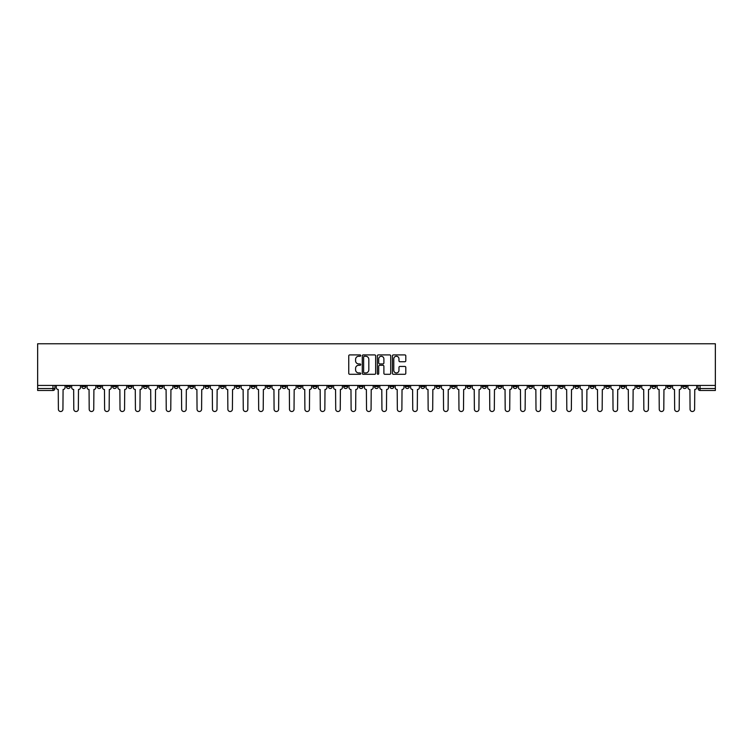 <?xml version="1.0" encoding="UTF-8"?>
<svg xmlns="http://www.w3.org/2000/svg" width="753" height="753" viewBox="0 0 753 753"><rect width="100%" height="100%" fill="white"/><g stroke="black" fill="none" stroke-linecap="round" stroke-linejoin="round"><path stroke-width="1.13" d="M360.696 355.585A0.678 0.678 0 0 0 360.019 354.908L349.721 354.908A0.969 0.969 0 0 0 348.752 355.877L348.752 373.328A0.969 0.969 0 0 0 349.721 374.297L360.019 374.297A0.678 0.678 0 0 0 360.696 373.61A0.678 0.678 0 0 0 360.019 372.933L358.692 372.933A3.106 3.106 0 0 1 355.585 369.836L355.585 368.377A3.106 3.106 0 0 1 358.692 365.28L360.019 365.28A0.678 0.678 0 0 0 360.696 364.603A0.678 0.678 0 0 0 360.019 363.925L358.692 363.925A3.106 3.106 0 0 1 355.585 360.819L355.585 359.36A3.106 3.106 0 0 1 358.692 356.263L360.019 356.263A0.678 0.678 0 0 0 360.696 355.585M574.812 385.442L574.812 386.524L578.765 386.524A1.977 1.977 0 0 1 576.789 388.501A1.977 1.977 0 0 1 574.812 386.524L574.812 385.442M482.372 385.442L482.372 386.524L486.325 386.524A1.977 1.977 0 0 1 484.348 388.501A1.977 1.977 0 0 1 482.372 386.524L482.372 385.442M466.964 385.442L466.964 386.524L470.917 386.524A1.977 1.977 0 0 1 468.94 388.501A1.977 1.977 0 0 1 466.964 386.524L466.964 385.442M374.523 385.442L374.523 386.524L378.477 386.524A1.977 1.977 0 0 1 376.5 388.501A1.977 1.977 0 0 1 374.523 386.524L374.523 385.442M359.115 385.442L359.115 386.524L363.068 386.524A1.977 1.977 0 0 1 361.092 388.501A1.977 1.977 0 0 1 359.115 386.524L359.115 385.442M343.707 385.442L343.707 386.524L347.66 386.524A1.977 1.977 0 0 1 345.683 388.501A1.977 1.977 0 0 1 343.707 386.524L343.707 385.442M312.9 385.442L312.9 386.524L316.844 386.524A1.977 1.977 0 0 1 314.876 388.501A1.977 1.977 0 0 1 312.9 386.524L312.9 385.442M282.083 386.524L282.083 385.442L282.083 386.524A1.977 1.977 0 0 0 284.06 388.501A1.977 1.977 0 0 1 282.083 386.524L286.036 386.524A1.977 1.977 0 0 1 284.06 388.501A1.977 1.977 0 0 0 286.036 386.524L286.036 385.442L286.036 386.524M266.675 386.524L266.675 385.442L266.675 386.524A1.977 1.977 0 0 0 268.652 388.501A1.977 1.977 0 0 1 266.675 386.524L270.628 386.524A1.977 1.977 0 0 1 268.652 388.501M251.267 386.524L251.267 385.442L251.267 386.524A1.977 1.977 0 0 0 253.243 388.501A1.977 1.977 0 0 1 251.267 386.524L255.22 386.524A1.977 1.977 0 0 1 253.243 388.501A1.977 1.977 0 0 0 255.22 386.524L255.22 385.442L255.22 386.524M235.868 385.442L235.868 386.524L239.812 386.524A1.977 1.977 0 0 1 237.835 388.501A1.977 1.977 0 0 1 235.868 386.524L235.868 385.442M220.46 385.442L220.46 386.524L224.403 386.524A1.977 1.977 0 0 1 222.436 388.501A1.977 1.977 0 0 1 220.46 386.524L220.46 385.442M205.051 385.442L205.051 386.524L209.005 386.524A1.977 1.977 0 0 1 207.028 388.501A1.977 1.977 0 0 1 205.051 386.524L205.051 385.442M189.643 386.524L189.643 385.442L189.643 386.524A1.977 1.977 0 0 0 191.62 388.501A1.977 1.977 0 0 1 189.643 386.524L193.596 386.524A1.977 1.977 0 0 1 191.62 388.501M158.827 386.524L158.827 385.442L158.827 386.524A1.977 1.977 0 0 0 160.803 388.501A1.977 1.977 0 0 1 158.827 386.524L162.78 386.524A1.977 1.977 0 0 1 160.803 388.501A1.977 1.977 0 0 0 162.78 386.524L162.78 385.442L162.78 386.524M143.428 386.524L143.428 385.442L143.428 386.524A1.977 1.977 0 0 0 145.395 388.501A1.977 1.977 0 0 1 143.428 386.524L147.372 386.524A1.977 1.977 0 0 1 145.395 388.501A1.977 1.977 0 0 0 147.372 386.524L147.372 385.442L147.372 386.524M128.019 386.524L128.019 385.442L128.019 386.524A1.977 1.977 0 0 0 129.996 388.501A1.977 1.977 0 0 1 128.019 386.524L131.963 386.524A1.977 1.977 0 0 1 129.996 388.501A1.977 1.977 0 0 0 131.963 386.524L131.963 385.442L131.963 386.524M112.611 386.524L112.611 385.442L112.611 386.524A1.977 1.977 0 0 0 114.588 388.501A1.977 1.977 0 0 1 112.611 386.524L116.564 386.524A1.977 1.977 0 0 1 114.588 388.501M97.203 386.524L97.203 385.442L97.203 386.524A1.977 1.977 0 0 0 99.18 388.501A1.977 1.977 0 0 1 97.203 386.524L101.156 386.524A1.977 1.977 0 0 1 99.18 388.501A1.977 1.977 0 0 0 101.156 386.524L101.156 385.442L101.156 386.524M81.795 386.524L81.795 385.442L81.795 386.524A1.977 1.977 0 0 0 83.771 388.501A1.977 1.977 0 0 1 81.795 386.524L85.748 386.524A1.977 1.977 0 0 1 83.771 388.501A1.977 1.977 0 0 0 85.748 386.524L85.748 385.442L85.748 386.524M404.832 361.741A0.969 0.969 0 0 0 405.801 360.772L405.801 355.877A0.969 0.969 0 0 0 404.832 354.908L393.395 354.908A0.969 0.969 0 0 0 392.426 355.877L392.426 373.328A0.969 0.969 0 0 0 393.395 374.297L404.832 374.297A0.969 0.969 0 0 0 405.801 373.328L405.801 367.408A0.969 0.969 0 0 0 404.832 366.438L399.937 366.438A0.969 0.969 0 0 0 398.968 367.408L398.968 370.344A2.598 2.598 0 0 1 396.37 372.933A2.598 2.598 0 0 1 393.781 370.344L393.781 358.852A2.598 2.598 0 0 1 396.37 356.263A2.598 2.598 0 0 1 398.968 358.852L398.968 360.772A0.969 0.969 0 0 0 399.937 361.741L404.832 361.741M715.35 385.442L37.65 385.442L37.65 343.763L715.35 343.763L715.35 390.478L700.045 390.478A1.977 1.977 0 0 1 698.069 388.501L715.35 388.501M375.653 355.877A0.969 0.969 0 0 0 374.683 354.908L363.247 354.908A0.969 0.969 0 0 0 362.278 355.877L362.278 373.328A0.969 0.969 0 0 0 363.247 374.297L374.683 374.297A0.969 0.969 0 0 0 375.653 373.328L375.653 355.877M378.317 354.908L389.753 354.908A0.969 0.969 0 0 1 390.722 355.877L390.722 373.328A0.969 0.969 0 0 1 389.753 374.297L384.858 374.297A0.969 0.969 0 0 1 383.889 373.328L383.889 366.25A0.969 0.969 0 0 0 382.919 365.28L379.672 365.28A0.969 0.969 0 0 0 378.703 366.25L378.703 373.61A0.678 0.678 0 0 1 378.025 374.297A0.678 0.678 0 0 1 377.347 373.61L377.347 355.877A0.969 0.969 0 0 1 378.317 354.908M698.069 385.442L698.069 388.501A1.977 1.977 0 0 0 700.045 390.478L700.045 385.442M54.931 385.442L54.931 388.501L54.931 385.442M52.955 385.442L52.955 390.478L37.65 390.478L37.65 388.501L54.931 388.501A1.977 1.977 0 0 1 52.955 390.478A1.977 1.977 0 0 0 54.931 388.501M37.65 385.442L37.65 388.501M686.614 385.442L686.614 386.524A1.977 1.977 0 0 1 684.637 388.501A1.977 1.977 0 0 1 682.66 386.524L686.614 386.524M682.66 385.442L682.66 386.524M671.205 385.442L671.205 386.524A1.977 1.977 0 0 1 669.229 388.501A1.977 1.977 0 0 1 667.252 386.524L671.205 386.524M667.252 385.442L667.252 386.524M655.797 386.524L655.797 385.442L655.797 386.524A1.977 1.977 0 0 1 653.82 388.501A1.977 1.977 0 0 1 651.844 386.524L655.797 386.524A1.977 1.977 0 0 1 653.82 388.501M651.844 385.442L651.844 386.524M640.389 385.442L640.389 386.524A1.977 1.977 0 0 1 638.412 388.501A1.977 1.977 0 0 1 636.436 386.524A1.977 1.977 0 0 0 638.412 388.501M636.436 385.442L636.436 386.524L640.389 386.524M624.981 385.442L624.981 386.524A1.977 1.977 0 0 1 623.004 388.501A1.977 1.977 0 0 1 621.037 386.524L624.981 386.524A1.977 1.977 0 0 1 623.004 388.501M621.037 385.442L621.037 386.524M609.572 385.442L609.572 386.524A1.977 1.977 0 0 1 607.605 388.501A1.977 1.977 0 0 1 605.628 386.524A1.977 1.977 0 0 0 607.605 388.501M605.628 385.442L605.628 386.524L609.572 386.524M594.173 385.442L594.173 386.524A1.977 1.977 0 0 1 592.197 388.501A1.977 1.977 0 0 1 590.22 386.524L594.173 386.524M590.22 385.442L590.22 386.524M578.765 385.442L578.765 386.524A1.977 1.977 0 0 1 576.789 388.501M563.357 385.442L563.357 386.524A1.977 1.977 0 0 1 561.38 388.501A1.977 1.977 0 0 1 559.404 386.524L563.357 386.524M559.404 385.442L559.404 386.524M547.949 385.442L547.949 386.524A1.977 1.977 0 0 1 545.972 388.501A1.977 1.977 0 0 1 543.995 386.524L547.949 386.524M543.995 385.442L543.995 386.524M532.54 385.442L532.54 386.524A1.977 1.977 0 0 1 530.564 388.501A1.977 1.977 0 0 1 528.597 386.524A1.977 1.977 0 0 0 530.564 388.501M528.597 385.442L528.597 386.524L532.54 386.524M517.132 385.442L517.132 386.524A1.977 1.977 0 0 1 515.165 388.501A1.977 1.977 0 0 1 513.188 386.524L517.132 386.524M513.188 385.442L513.188 386.524M501.733 385.442L501.733 386.524A1.977 1.977 0 0 1 499.757 388.501A1.977 1.977 0 0 1 497.78 386.524L501.733 386.524M497.78 385.442L497.78 386.524M486.325 385.442L486.325 386.524M470.917 385.442L470.917 386.524L470.917 385.442M455.509 385.442L455.509 386.524A1.977 1.977 0 0 1 453.532 388.501A1.977 1.977 0 0 1 451.555 386.524L455.509 386.524M451.555 385.442L451.555 386.524M440.1 385.442L440.1 386.524A1.977 1.977 0 0 1 438.124 388.501A1.977 1.977 0 0 1 436.156 386.524L440.1 386.524M436.156 385.442L436.156 386.524M424.692 385.442L424.692 386.524A1.977 1.977 0 0 1 422.725 388.501A1.977 1.977 0 0 1 420.748 386.524L424.692 386.524M420.748 385.442L420.748 386.524M409.293 385.442L409.293 386.524A1.977 1.977 0 0 1 407.317 388.501A1.977 1.977 0 0 1 405.34 386.524L409.293 386.524M405.34 385.442L405.34 386.524M393.885 385.442L393.885 386.524A1.977 1.977 0 0 1 391.908 388.501A1.977 1.977 0 0 1 389.932 386.524L393.885 386.524M389.932 385.442L389.932 386.524M378.477 385.442L378.477 386.524A1.977 1.977 0 0 1 376.5 388.501M363.068 385.442L363.068 386.524M347.66 386.524L347.66 385.442L347.66 386.524A1.977 1.977 0 0 1 345.683 388.501M332.252 385.442L332.252 386.524A1.977 1.977 0 0 1 330.275 388.501A1.977 1.977 0 0 1 328.308 386.524A1.977 1.977 0 0 0 330.275 388.501A1.977 1.977 0 0 0 332.252 386.524L328.308 386.524L328.308 385.442M316.844 386.524L316.844 385.442L316.844 386.524A1.977 1.977 0 0 1 314.876 388.501M301.445 385.442L301.445 386.524A1.977 1.977 0 0 1 299.468 388.501A1.977 1.977 0 0 1 297.491 386.524A1.977 1.977 0 0 0 299.468 388.501M297.491 385.442L297.491 386.524L301.445 386.524M270.628 385.442L270.628 386.524L270.628 385.442M239.812 386.524L239.812 385.442L239.812 386.524A1.977 1.977 0 0 1 237.835 388.501M224.403 386.524L224.403 385.442L224.403 386.524A1.977 1.977 0 0 1 222.436 388.501M209.005 386.524L209.005 385.442L209.005 386.524A1.977 1.977 0 0 1 207.028 388.501M193.596 385.442L193.596 386.524L193.596 385.442M178.188 386.524L178.188 385.442L178.188 386.524A1.977 1.977 0 0 1 176.211 388.501A1.977 1.977 0 0 1 174.235 386.524L178.188 386.524A1.977 1.977 0 0 1 176.211 388.501M174.235 385.442L174.235 386.524M116.564 385.442L116.564 386.524L116.564 385.442M70.34 385.442L70.34 386.524A1.977 1.977 0 0 1 68.363 388.501A1.977 1.977 0 0 1 66.386 386.524A1.977 1.977 0 0 0 68.363 388.501A1.977 1.977 0 0 0 70.34 386.524L70.34 385.442M66.386 385.442L66.386 386.524L70.34 386.524M364.311 356.263A0.678 0.678 0 0 0 363.633 356.941L363.633 372.255A0.678 0.678 0 0 0 364.311 372.933L365.713 372.933A3.106 3.106 0 0 0 368.819 369.836L368.819 359.36A3.106 3.106 0 0 0 365.713 356.263L364.311 356.263M383.889 358.908A2.598 2.598 0 0 0 381.3 356.31A2.598 2.598 0 0 0 378.703 358.908L378.703 362.955A0.969 0.969 0 0 0 379.672 363.925L382.919 363.925A0.969 0.969 0 0 0 383.889 362.955L383.889 358.908M56.268 387.513L56.268 385.442L56.268 387.513A1.977 1.977 48.4 0 0 58.245 389.489L58.386 409.237A2.268 2.268 48.4 0 0 60.664 411.514A2.268 2.268 48.4 0 0 62.932 409.237L63.083 389.489A1.977 1.977 48.4 0 0 65.059 387.513L65.059 385.442M58.245 389.489L58.386 409.237M62.932 409.237L63.083 389.489M71.676 387.513L71.676 385.442L71.676 387.513A1.977 1.977 48.4 0 0 73.653 389.489L73.794 409.237A2.268 2.268 48.4 0 0 76.072 411.514A2.268 2.268 48.4 0 0 78.34 409.237L78.491 389.489A1.977 1.977 48.4 0 0 80.467 387.513L80.467 385.442M87.084 387.513L87.084 385.442L87.084 387.513A1.977 1.977 48.4 0 0 89.052 389.489L89.202 409.237A2.268 2.268 48.4 0 0 91.471 411.514A2.268 2.268 48.4 0 0 93.748 409.237L93.899 389.489A1.977 1.977 48.4 0 0 95.866 387.513L95.866 385.442M102.483 387.513L102.483 385.442L102.483 387.513A1.977 1.977 48.4 0 0 104.46 389.489L104.611 409.237A2.268 2.268 48.4 0 0 106.879 411.514A2.268 2.268 48.4 0 0 109.157 409.237L109.298 389.489A1.977 1.977 48.4 0 0 111.275 387.513L111.275 385.442M73.653 389.489L73.794 409.237M78.34 409.237L78.491 389.489M89.052 389.489L89.202 409.237M93.748 409.237L93.899 389.489M104.46 389.489L104.611 409.237M109.157 409.237L109.298 389.489M117.892 387.513L117.892 385.442L117.892 387.513A1.977 1.977 48.4 0 0 119.868 389.489L120.019 409.237A2.268 2.268 48.4 0 0 122.287 411.514A2.268 2.268 48.4 0 0 124.556 409.237L124.706 389.489A1.977 1.977 48.4 0 0 126.683 387.513L126.683 385.442M133.3 387.513L133.3 385.442L133.3 387.513A1.977 1.977 48.4 0 0 135.276 389.489L135.427 409.237A2.268 2.268 48.4 0 0 137.695 411.514A2.268 2.268 48.4 0 0 139.964 409.237L140.114 389.489A1.977 1.977 48.4 0 0 142.091 387.513L142.091 385.442M119.868 389.489L120.019 409.237M124.556 409.237L124.706 389.489M135.276 389.489L135.427 409.237M139.964 409.237L140.114 389.489M148.708 387.513L148.708 385.442L148.708 387.513A1.977 1.977 48.4 0 0 150.685 389.489L150.826 409.237A2.268 2.268 48.4 0 0 153.104 411.514A2.268 2.268 48.4 0 0 155.372 409.237L155.523 389.489A1.977 1.977 48.4 0 0 157.499 387.513L157.499 385.442M164.116 387.513L164.116 385.442L164.116 387.513A1.977 1.977 48.4 0 0 166.093 389.489L166.234 409.237A2.268 2.268 48.4 0 0 168.512 411.514A2.268 2.268 48.4 0 0 170.78 409.237L170.931 389.489A1.977 1.977 48.4 0 0 172.908 387.513L172.908 385.442M179.525 387.513L179.525 385.442L179.525 387.513A1.977 1.977 48.4 0 0 181.492 389.489L181.642 409.237A2.268 2.268 48.4 0 0 183.911 411.514A2.268 2.268 48.4 0 0 186.189 409.237L186.339 389.489A1.977 1.977 48.4 0 0 188.306 387.513L188.306 385.442M194.923 387.513L194.923 385.442L194.923 387.513A1.977 1.977 48.4 0 0 196.9 389.489L197.051 409.237A2.268 2.268 48.4 0 0 199.319 411.514A2.268 2.268 48.4 0 0 201.597 409.237L201.738 389.489A1.977 1.977 48.4 0 0 203.715 387.513L203.715 385.442M210.332 387.513L210.332 385.442L210.332 387.513A1.977 1.977 48.4 0 0 212.308 389.489L212.459 409.237A2.268 2.268 48.4 0 0 214.727 411.514A2.268 2.268 48.4 0 0 217.005 409.237L217.146 389.489A1.977 1.977 48.4 0 0 219.123 387.513L219.123 385.442M225.74 387.513L225.74 385.442L225.74 387.513A1.977 1.977 48.4 0 0 227.717 389.489L227.867 409.237A2.268 2.268 48.4 0 0 230.136 411.514A2.268 2.268 48.4 0 0 232.404 409.237L232.555 389.489A1.977 1.977 48.4 0 0 234.531 387.513L234.531 385.442M241.148 387.513L241.148 385.442L241.148 387.513A1.977 1.977 48.4 0 0 243.125 389.489L243.275 409.237A2.268 2.268 48.4 0 0 245.544 411.514A2.268 2.268 48.4 0 0 247.812 409.237L247.963 389.489A1.977 1.977 48.4 0 0 249.94 387.513L249.94 385.442M256.557 387.513L256.557 385.442L256.557 387.513A1.977 1.977 48.4 0 0 258.533 389.489L258.674 409.237A2.268 2.268 48.4 0 0 260.952 411.514A2.268 2.268 48.4 0 0 263.221 409.237L263.371 389.489A1.977 1.977 48.4 0 0 265.348 387.513L265.348 385.442M150.685 389.489L150.826 409.237M155.372 409.237L155.523 389.489M166.093 389.489L166.234 409.237M170.78 409.237L170.931 389.489M181.492 389.489L181.642 409.237M186.189 409.237L186.339 389.489M196.9 389.489L197.051 409.237M201.597 409.237L201.738 389.489M212.308 389.489L212.459 409.237M217.005 409.237L217.146 389.489M227.717 389.489L227.867 409.237M232.404 409.237L232.555 389.489M243.125 389.489L243.275 409.237M247.812 409.237L247.963 389.489M258.533 389.489L258.674 409.237M263.221 409.237L263.371 389.489M271.965 387.513L271.965 385.442L271.965 387.513A1.977 1.977 48.4 0 0 273.932 389.489L274.083 409.237A2.268 2.268 48.4 0 0 276.36 411.514A2.268 2.268 48.4 0 0 278.629 409.237L278.779 389.489A1.977 1.977 48.4 0 0 280.747 387.513L280.747 385.442M287.364 387.513L287.364 385.442L287.364 387.513A1.977 1.977 48.4 0 0 289.34 389.489L289.491 409.237A2.268 2.268 48.4 0 0 291.759 411.514A2.268 2.268 48.4 0 0 294.037 409.237L294.178 389.489A1.977 1.977 48.4 0 0 296.155 387.513L296.155 385.442M302.772 387.513L302.772 385.442L302.772 387.513A1.977 1.977 48.4 0 0 304.749 389.489L304.899 409.237A2.268 2.268 48.4 0 0 307.168 411.514A2.268 2.268 48.4 0 0 309.445 409.237L309.587 389.489A1.977 1.977 48.4 0 0 311.563 387.513L311.563 385.442M318.18 387.513L318.18 385.442L318.18 387.513A1.977 1.977 48.4 0 0 320.157 389.489L320.307 409.237A2.268 2.268 48.4 0 0 322.576 411.514A2.268 2.268 48.4 0 0 324.844 409.237L324.995 389.489A1.977 1.977 48.4 0 0 326.971 387.513L326.971 385.442M333.588 387.513L333.588 385.442L333.588 387.513A1.977 1.977 48.4 0 0 335.565 389.489L335.716 409.237A2.268 2.268 48.4 0 0 337.984 411.514A2.268 2.268 48.4 0 0 340.252 409.237L340.403 389.489A1.977 1.977 48.4 0 0 342.38 387.513L342.38 385.442M348.997 387.513L348.997 385.442L348.997 387.513A1.977 1.977 48.4 0 0 350.973 389.489L351.114 409.237A2.268 2.268 48.4 0 0 353.392 411.514A2.268 2.268 48.4 0 0 355.661 409.237L355.811 389.489A1.977 1.977 48.4 0 0 357.788 387.513L357.788 385.442M364.405 387.513L364.405 385.442L364.405 387.513A1.977 1.977 48.4 0 0 366.382 389.489L366.523 409.237A2.268 2.268 48.4 0 0 368.801 411.514A2.268 2.268 48.4 0 0 371.069 409.237L371.22 389.489A1.977 1.977 48.4 0 0 373.187 387.513L373.187 385.442M379.813 387.513L379.813 385.442L379.813 387.513A1.977 1.977 48.4 0 0 381.78 389.489L381.931 409.237A2.268 2.268 48.4 0 0 384.199 411.514A2.268 2.268 48.4 0 0 386.477 409.237L386.618 389.489A1.977 1.977 48.4 0 0 388.595 387.513L388.595 385.442M395.212 387.513L395.212 385.442L395.212 387.513A1.977 1.977 48.4 0 0 397.189 389.489L397.339 409.237A2.268 2.268 48.4 0 0 399.608 411.514A2.268 2.268 48.4 0 0 401.886 409.237L402.027 389.489A1.977 1.977 48.4 0 0 404.003 387.513L404.003 385.442M410.62 387.513L410.62 385.442L410.62 387.513A1.977 1.977 48.4 0 0 412.597 389.489L412.748 409.237A2.268 2.268 48.4 0 0 415.016 411.514A2.268 2.268 48.4 0 0 417.284 409.237L417.435 389.489A1.977 1.977 48.4 0 0 419.412 387.513L419.412 385.442M426.029 387.513L426.029 385.442L426.029 387.513A1.977 1.977 48.4 0 0 428.005 389.489L428.156 409.237A2.268 2.268 48.4 0 0 430.424 411.514A2.268 2.268 48.4 0 0 432.693 409.237L432.843 389.489A1.977 1.977 48.4 0 0 434.82 387.513L434.82 385.442M441.437 387.513L441.437 385.442L441.437 387.513A1.977 1.977 48.4 0 0 443.413 389.489L443.555 409.237A2.268 2.268 48.4 0 0 445.832 411.514A2.268 2.268 48.4 0 0 448.101 409.237L448.251 389.489A1.977 1.977 48.4 0 0 450.228 387.513L450.228 385.442M456.845 387.513L456.845 385.442L456.845 387.513A1.977 1.977 48.4 0 0 458.822 389.489L458.963 409.237A2.268 2.268 48.4 0 0 461.241 411.514A2.268 2.268 48.4 0 0 463.509 409.237L463.66 389.489A1.977 1.977 48.4 0 0 465.636 387.513L465.636 385.442M472.253 387.513L472.253 385.442L472.253 387.513A1.977 1.977 48.4 0 0 474.221 389.489L474.371 409.237A2.268 2.268 48.4 0 0 476.64 411.514A2.268 2.268 48.4 0 0 478.917 409.237L479.068 389.489A1.977 1.977 48.4 0 0 481.035 387.513L481.035 385.442M487.652 387.513L487.652 385.442L487.652 387.513A1.977 1.977 48.4 0 0 489.629 389.489L489.779 409.237A2.268 2.268 48.4 0 0 492.048 411.514A2.268 2.268 48.4 0 0 494.326 409.237L494.467 389.489A1.977 1.977 48.4 0 0 496.443 387.513L496.443 385.442M273.932 389.489L274.083 409.237M278.629 409.237L278.779 389.489M289.34 389.489L289.491 409.237M294.037 409.237L294.178 389.489M304.749 389.489L304.899 409.237M309.445 409.237L309.587 389.489M320.157 389.489L320.307 409.237M324.844 409.237L324.995 389.489M335.565 389.489L335.716 409.237M340.252 409.237L340.403 389.489M350.973 389.489L351.114 409.237M355.661 409.237L355.811 389.489M366.382 389.489L366.523 409.237M371.069 409.237L371.22 389.489M381.78 389.489L381.931 409.237M386.477 409.237L386.618 389.489M397.189 389.489L397.339 409.237M401.886 409.237L402.027 389.489M412.597 389.489L412.748 409.237M417.284 409.237L417.435 389.489M428.005 389.489L428.156 409.237M432.693 409.237L432.843 389.489M443.413 389.489L443.555 409.237M448.101 409.237L448.251 389.489M458.822 389.489L458.963 409.237M463.509 409.237L463.66 389.489M474.221 389.489L474.371 409.237M478.917 409.237L479.068 389.489M489.629 389.489L489.779 409.237M494.326 409.237L494.467 389.489M503.06 387.513L503.06 385.442L503.06 387.513A1.977 1.977 48.4 0 0 505.037 389.489L505.188 409.237A2.268 2.268 48.4 0 0 507.456 411.514A2.268 2.268 48.4 0 0 509.725 409.237L509.875 389.489A1.977 1.977 48.4 0 0 511.852 387.513L511.852 385.442M505.037 389.489L505.188 409.237M509.725 409.237L509.875 389.489M518.469 387.513L518.469 385.442L518.469 387.513A1.977 1.977 48.4 0 0 520.445 389.489L520.596 409.237A2.268 2.268 48.4 0 0 522.864 411.514A2.268 2.268 48.4 0 0 525.133 409.237L525.283 389.489A1.977 1.977 48.4 0 0 527.26 387.513L527.26 385.442M520.445 389.489L520.596 409.237M525.133 409.237L525.283 389.489M533.877 387.513L533.877 385.442L533.877 387.513A1.977 1.977 48.4 0 0 535.854 389.489L535.995 409.237A2.268 2.268 48.4 0 0 538.273 411.514A2.268 2.268 48.4 0 0 540.541 409.237L540.692 389.489A1.977 1.977 48.4 0 0 542.668 387.513L542.668 385.442M535.854 389.489L535.995 409.237M540.541 409.237L540.692 389.489M549.285 387.513L549.285 385.442L549.285 387.513A1.977 1.977 48.4 0 0 551.262 389.489L551.403 409.237A2.268 2.268 48.4 0 0 553.681 411.514A2.268 2.268 48.4 0 0 555.949 409.237L556.1 389.489A1.977 1.977 48.4 0 0 558.077 387.513L558.077 385.442M551.262 389.489L551.403 409.237M555.949 409.237L556.1 389.489M564.694 387.513L564.694 385.442L564.694 387.513A1.977 1.977 48.4 0 0 566.661 389.489L566.811 409.237A2.268 2.268 48.4 0 0 569.089 411.514A2.268 2.268 48.4 0 0 571.358 409.237L571.508 389.489A1.977 1.977 48.4 0 0 573.475 387.513L573.475 385.442M566.661 389.489L566.811 409.237M571.358 409.237L571.508 389.489M580.092 387.513L580.092 385.442L580.092 387.513A1.977 1.977 48.4 0 0 582.069 389.489L582.22 409.237A2.268 2.268 48.4 0 0 584.488 411.514A2.268 2.268 48.4 0 0 586.766 409.237L586.907 389.489A1.977 1.977 48.4 0 0 588.884 387.513L588.884 385.442M582.069 389.489L582.22 409.237M586.766 409.237L586.907 389.489M595.501 387.513L595.501 385.442L595.501 387.513A1.977 1.977 48.4 0 0 597.477 389.489L597.628 409.237A2.268 2.268 48.4 0 0 599.896 411.514A2.268 2.268 48.4 0 0 602.174 409.237L602.315 389.489A1.977 1.977 48.4 0 0 604.292 387.513L604.292 385.442M597.477 389.489L597.628 409.237M602.174 409.237L602.315 389.489M610.909 387.513L610.909 385.442L610.909 387.513A1.977 1.977 48.4 0 0 612.886 389.489L613.036 409.237A2.268 2.268 48.4 0 0 615.305 411.514A2.268 2.268 48.4 0 0 617.573 409.237L617.724 389.489A1.977 1.977 48.4 0 0 619.7 387.513L619.7 385.442M612.886 389.489L613.036 409.237M617.573 409.237L617.724 389.489M626.317 387.513L626.317 385.442L626.317 387.513A1.977 1.977 48.4 0 0 628.294 389.489L628.444 409.237A2.268 2.268 48.4 0 0 630.713 411.514A2.268 2.268 48.4 0 0 632.981 409.237L633.132 389.489A1.977 1.977 48.4 0 0 635.108 387.513L635.108 385.442M628.294 389.489L628.444 409.237M632.981 409.237L633.132 389.489M641.725 387.513L641.725 385.442L641.725 387.513A1.977 1.977 48.4 0 0 643.702 389.489L643.843 409.237A2.268 2.268 48.4 0 0 646.121 411.514A2.268 2.268 48.4 0 0 648.389 409.237L648.54 389.489A1.977 1.977 48.4 0 0 650.517 387.513L650.517 385.442M643.702 389.489L643.843 409.237M648.389 409.237L648.54 389.489M657.134 387.513L657.134 385.442L657.134 387.513A1.977 1.977 48.4 0 0 659.101 389.489L659.251 409.237A2.268 2.268 48.4 0 0 661.529 411.514A2.268 2.268 48.4 0 0 663.798 409.237L663.948 389.489A1.977 1.977 48.4 0 0 665.916 387.513L665.916 385.442M659.101 389.489L659.251 409.237M663.798 409.237L663.948 389.489M672.533 387.513L672.533 385.442L672.533 387.513A1.977 1.977 48.4 0 0 674.509 389.489L674.66 409.237A2.268 2.268 48.4 0 0 676.928 411.514A2.268 2.268 48.4 0 0 679.206 409.237L679.347 389.489A1.977 1.977 48.4 0 0 681.324 387.513L681.324 385.442M674.509 389.489L674.66 409.237M679.206 409.237L679.347 389.489M687.941 387.513L687.941 385.442L687.941 387.513A1.977 1.977 48.4 0 0 689.917 389.489L690.068 409.237A2.268 2.268 48.4 0 0 692.336 411.514A2.268 2.268 48.4 0 0 694.614 409.237L694.755 389.489A1.977 1.977 48.4 0 0 696.732 387.513L696.732 385.442M689.917 389.489L690.068 409.237M694.614 409.237L694.755 389.489"/></g></svg>
